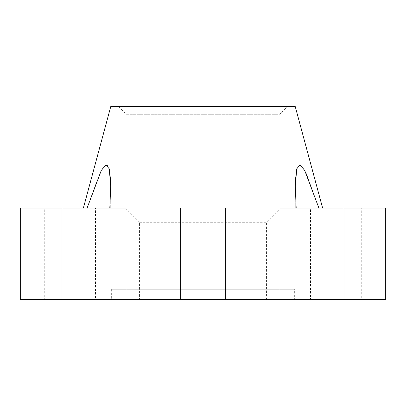 <?xml version="1.0" encoding="UTF-8"?>
<svg xmlns="http://www.w3.org/2000/svg" width="406" height="406" viewBox="0 0 406 406"><rect width="100%" height="100%" fill="white"/><g stroke="black" fill="none" stroke-linecap="round" stroke-linejoin="round"><path stroke-width="0.3" stroke-dasharray="2.03 1.52" d="M126.134 114.264L279.866 114.264L287.549 106.575L118.45 106.575L126.134 114.264L126.134 208.857L279.866 208.857L279.866 114.264L126.134 114.264M139.562 222.285L266.438 222.285L279.866 208.857L126.134 208.857L139.562 222.285L139.562 299.425L266.438 299.425L266.438 222.285L139.562 222.285M95.486 299.425L44.736 299.425L44.736 208.075L95.486 208.075L95.486 299.425L44.736 299.425L44.736 208.075L95.486 208.075L95.486 299.425L44.736 299.425L95.486 299.425M361.264 299.425L310.514 299.425L310.514 208.075L361.264 208.075L361.264 299.425L310.514 299.425L310.514 208.075L361.264 208.075L361.264 299.425L310.514 299.425L361.264 299.425M87.092 208.075L110.711 208.075L87.092 208.075L99.612 173.692L103.5 166.988L107.509 165.349L109.706 170.85L110.513 178.341M295.289 186.222L295.289 208.075L322.623 208.075L295.289 208.075L296.197 208.075L295.289 208.075L295.289 186.633L296.197 208.075L109.803 208.075L110.711 186.633L110.711 208.075L110.711 186.222M111.65 289.275L111.65 299.425L294.35 299.425L294.35 289.275L111.65 289.275L294.35 289.275M126.875 289.275L126.875 299.425L279.125 299.425L279.125 289.275L126.875 289.275L279.125 289.275M279.125 299.425L126.875 299.425M294.35 299.425L111.65 299.425M344.004 299.425L20.3 299.425L20.3 208.075L385.7 208.075L385.7 299.425L344.004 299.425L344.004 208.075M318.908 208.075L306.388 173.692L302.5 166.988L298.491 165.349L296.294 170.85L295.487 178.341M295.238 106.575L110.762 106.575M109.803 208.075L296.197 208.075M361.264 208.075L310.514 208.075L361.264 208.075M95.486 208.075L44.736 208.075L95.486 208.075M266.438 299.425L139.562 299.425M118.45 106.575L287.549 106.575M180.68 299.425L180.68 208.075M61.996 299.425L61.996 208.075M225.32 299.425L225.32 208.075"/><path stroke-width="0.61" d="M83.377 208.075L110.762 106.575L295.238 106.575L322.623 208.075M87.092 208.075L101.327 170.342L105.976 164.983L109.255 168.83L110.711 186.222L109.803 208.075M296.197 208.075L295.289 186.222L296.745 168.83L300.024 164.983L304.673 170.342L318.908 208.075M110.711 186.633L110.711 186.222L110.711 186.633M295.289 186.222L295.487 178.341M61.996 299.425L385.7 299.425L385.7 208.075L20.3 208.075L20.3 299.425L61.996 299.425L61.996 208.075M110.711 186.222L110.513 178.341M344.004 299.425L344.004 208.075M225.32 299.425L225.32 208.075M180.68 299.425L180.68 208.075"/></g></svg>
